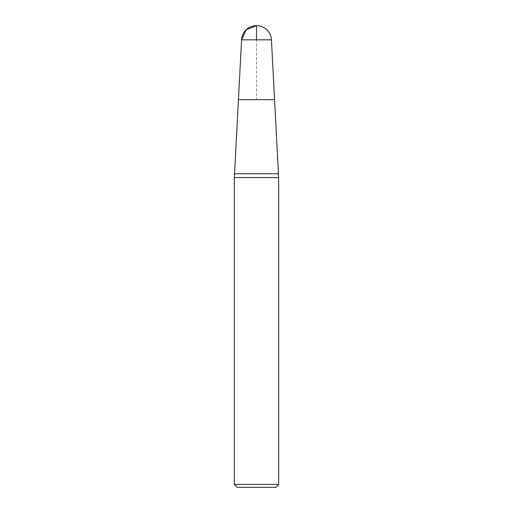 <?xml version="1.0" encoding="UTF-8"?>
<svg xmlns="http://www.w3.org/2000/svg" width="513" height="513" viewBox="0 0 513 513"><rect width="100%" height="100%" fill="white"/><g stroke="black" fill="none" stroke-linecap="round" stroke-linejoin="round"><path stroke-width="0.38" stroke-dasharray="2.56 1.92" d="M238.43 99.676L274.57 99.676L238.43 99.676L256.5 99.676L256.5 39.822M234.345 177.594L278.655 177.594M237.301 487.35L275.699 487.35M278.655 484.394L234.345 484.394M234.55 173.74L278.45 173.74M241.565 39.822L271.435 39.822"/><path stroke-width="0.77" d="M256.5 39.822L241.565 39.822L238.43 99.676L241.565 39.822L246.208 29.754L256.5 25.65L256.5 39.822L271.435 39.822L274.57 99.676L238.43 99.676L274.57 99.676L278.655 177.594L234.345 177.594L234.345 484.394L278.655 484.394L278.655 177.594M278.655 484.394L275.699 487.35L237.301 487.35L234.345 484.394M278.45 173.74L234.55 173.74L234.345 177.594M238.43 99.676L234.55 173.74M271.435 39.822A14.954 14.954 0 0 0 256.5 25.65A14.954 14.954 0 0 0 241.565 39.822"/></g></svg>
